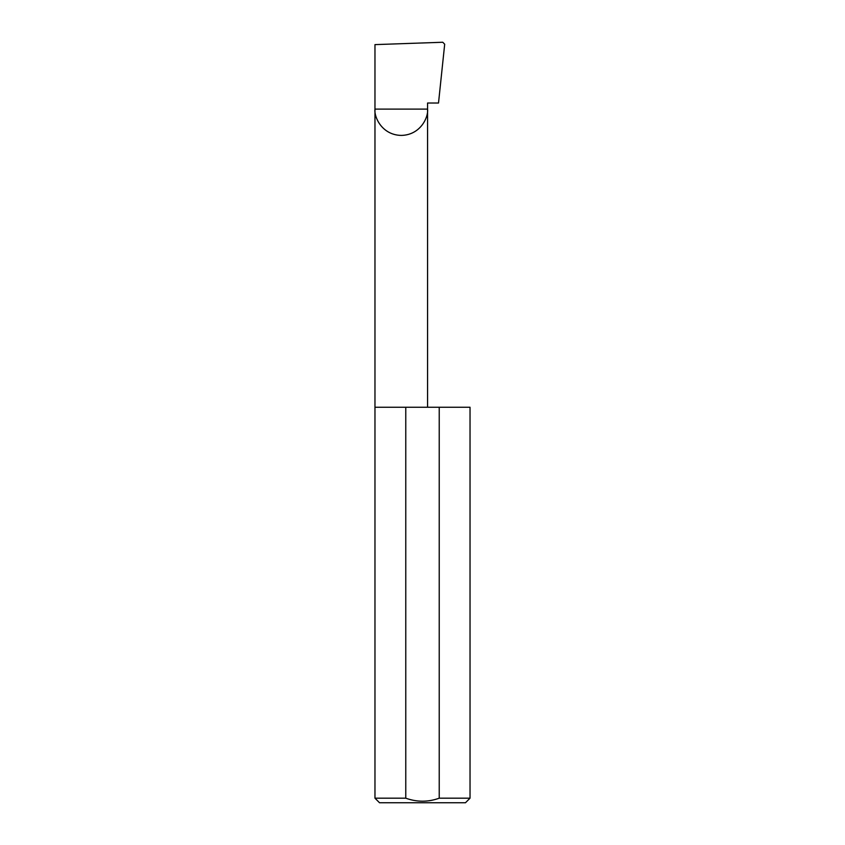 <?xml version="1.0" encoding="UTF-8"?>
<svg xmlns="http://www.w3.org/2000/svg" width="845" height="845" viewBox="0 0 845 845"><rect width="100%" height="100%" fill="white"/><g stroke="black" fill="none" stroke-linecap="round" stroke-linejoin="round"><path stroke-width="1.27" d="M470.031 798.187L439.231 798.187L439.231 407.248L470.031 407.248L470.031 798.187L465.468 802.75L379.532 802.75L374.969 798.187L374.969 109.111L427.57 109.111C428.626 116.8 420.736 135.052 401.269 135.411C381.803 135.052 373.902 116.8 374.969 109.111L374.969 44.616L442.769 42.25L444.692 44.215L438.513 103.027L427.57 103.027L427.57 407.248M439.231 798.187C428.088 802.201 416.934 802.201 405.769 798.187L374.969 798.187M405.769 798.187L405.769 407.248L374.969 407.248M405.769 407.248L439.231 407.248"/></g></svg>
